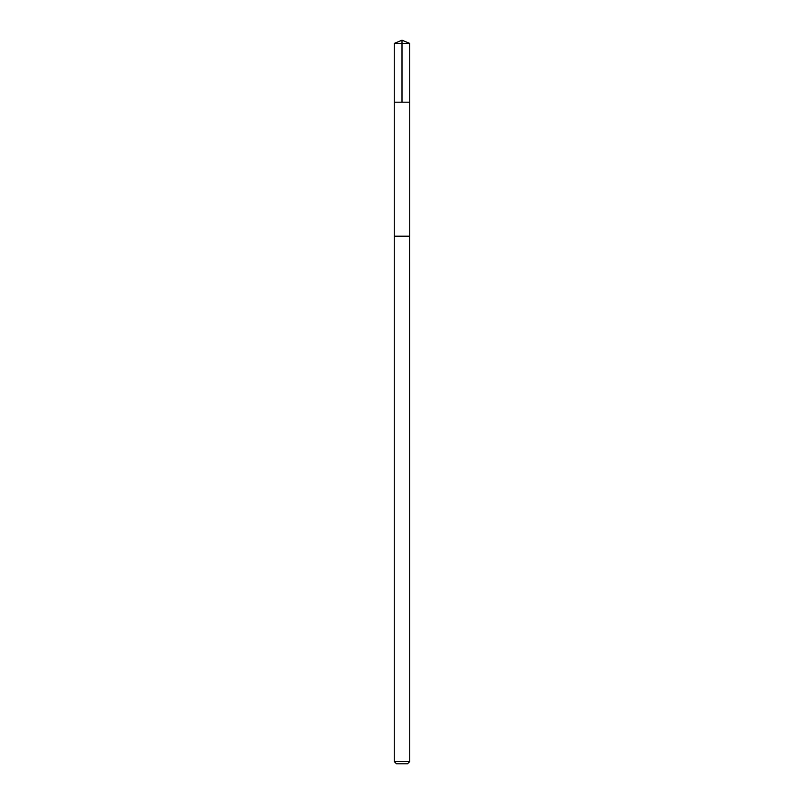 <?xml version="1.0" encoding="UTF-8"?>
<svg xmlns="http://www.w3.org/2000/svg" width="804" height="804" viewBox="0 0 804 804"><rect width="100%" height="100%" fill="white"/><g stroke="black" fill="none" stroke-linecap="round" stroke-linejoin="round"><path stroke-width="1.21" d="M394.251 102.188L409.749 102.188L409.749 43.406L394.251 43.406L394.251 102.188L409.749 102.188L409.749 236.175L394.251 236.175L394.251 102.188M409.698 236.175L394.251 236.175L394.251 761.559L409.749 761.559L409.698 236.175M409.749 761.559L407.507 763.8L396.493 763.8L394.251 761.559M394.251 43.406L402 40.2L402 102.188M402 40.2L409.749 43.406"/></g></svg>
